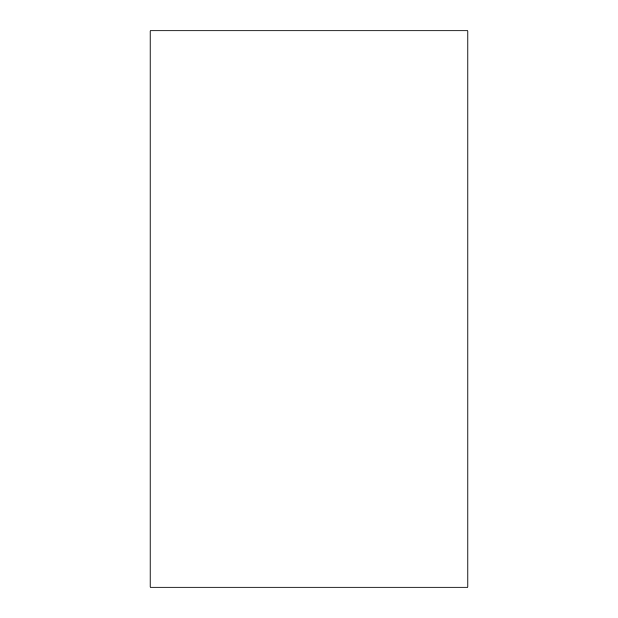 <?xml version="1.0" encoding="UTF-8"?>
<svg xmlns="http://www.w3.org/2000/svg" width="618" height="618" viewBox="0 0 618 618"><rect width="100%" height="100%" fill="white"/><g stroke="black" fill="none" stroke-linecap="round" stroke-linejoin="round"><path stroke-width="0.93" d="M150.089 587.1L150.089 30.9L467.911 30.9L467.911 587.1L150.089 587.1"/></g></svg>
